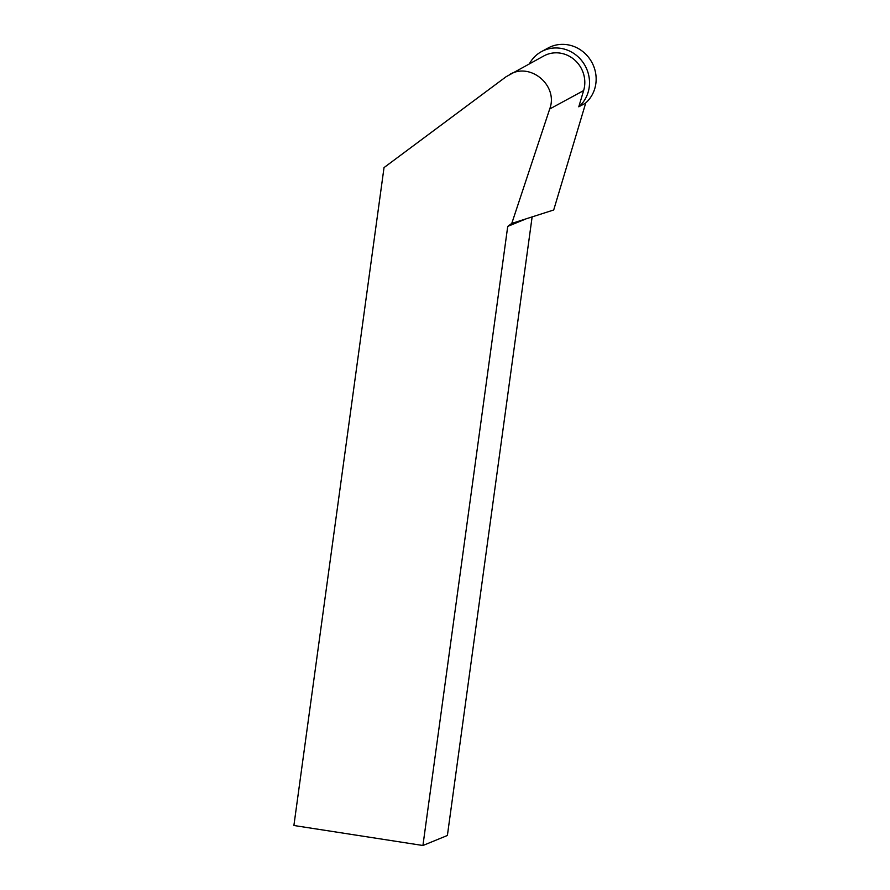<?xml version="1.0" encoding="UTF-8"?>
<svg xmlns="http://www.w3.org/2000/svg" width="890" height="890" viewBox="0 0 890 890"><rect width="100%" height="100%" fill="white"/><g stroke="black" fill="none" stroke-linecap="round" stroke-linejoin="round"><path stroke-width="1.33" d="M585.409 103.207A33.497 31.528 -118.5 0 0 582.527 51.342A33.497 31.528 -118.5 0 0 548.184 47.971L541.554 51.575A33.497 31.528 61.5 0 1 575.897 54.946A33.497 31.528 61.5 0 1 582.705 61.966A33.497 31.528 61.5 0 1 578.778 106.811L583.629 90.58A28.569 26.889 -118.5 0 0 574.506 59.852A28.569 26.889 -118.5 0 0 543.901 55.903L506.054 76.763L384.024 167.598L293.9 825.497L422.928 845.5L447.392 835.476L532.098 217.104M529.439 63.746A33.497 31.528 61.5 0 1 541.554 51.575M578.778 106.811L585.72 103.04L553.702 209.984L511.772 223.423L549.697 109.003C558.597 85.774 530.562 61.822 509.436 74.604M422.928 845.5L507.734 226.383L511.772 223.423M524.966 219.318L507.734 226.383M583.629 90.58L549.697 109.003"/></g></svg>
